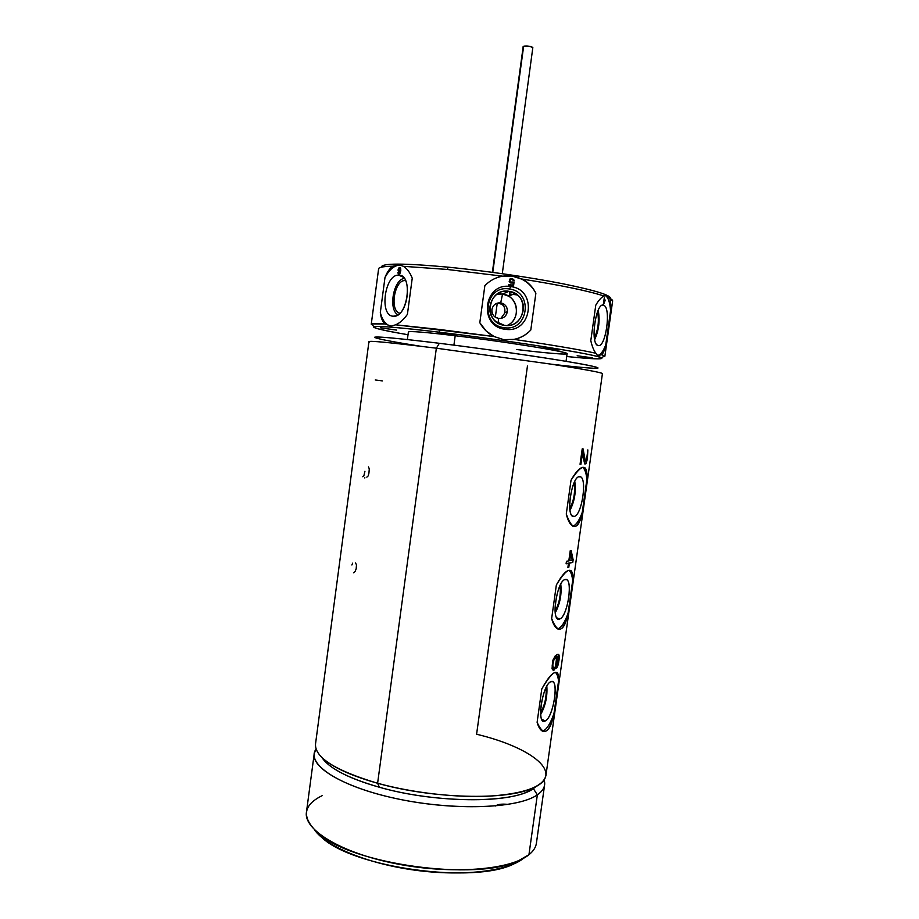 <?xml version="1.0" encoding="UTF-8"?>
<svg xmlns="http://www.w3.org/2000/svg" width="919" height="919" viewBox="0 0 919 919"><rect width="100%" height="100%" fill="white"/><g stroke="black" fill="none" stroke-linecap="round" stroke-linejoin="round"><path stroke-width="1.38" d="M517.202 294.93L509.608 293.988L517.202 294.93M612.502 301.329C613.042 300.524 612.111 299.514 609.699 298.307L605.943 295.493L603.967 296.021C588.665 290.978 561.452 285.338 522.325 279.1L512.4 276.056L502.36 276.137L446.99 269.428L448.415 267.188C403.521 263.098 381.19 263.098 381.396 267.165C381.19 263.098 403.521 263.098 448.415 267.188L446.99 269.428L403.464 266.326L399.317 264.879L392.804 266.211C382.534 266.418 377.835 267.44 378.708 269.301M610.4 298.675C611.79 295.493 595.914 290.519 562.784 283.753C530.378 277.354 485.06 270.772 448.415 267.188C484.922 270.76 530.056 277.308 562.439 283.684C595.558 290.427 611.56 295.401 610.446 298.606M371.253 324.235L378.605 268.865C378.651 267.28 383.384 266.395 392.804 266.211C389.645 268.382 387.037 272.162 384.981 277.561L380.317 312.621C380.948 317.894 382.545 321.684 385.107 323.982C375.814 323.396 371.196 323.488 371.253 324.235L372.563 325.073L371.667 323.902L385.107 323.982L391.149 326.142L395.652 324.798L438.891 329.393L439.627 332.241C491.608 338.456 558.465 348.427 586.046 353.976C614.099 359.57 602.267 360.156 566.713 356.515C591.974 359.076 603.634 359.536 601.669 357.893C599.337 354.929 509.93 340.57 439.627 332.241L438.891 329.393L494.089 336.549L503.681 339.639L514.043 339.387C553.146 345.153 580.452 349.783 595.937 353.275L597.534 355.446L601.773 354.78C603.369 353.114 604.691 349.817 605.747 344.889L610.561 310.656C609.906 302.018 608.068 296.929 605.058 295.413L605.472 295.608C608.252 297.446 609.952 302.466 610.561 310.656C610.974 305.165 610.687 301.053 609.699 298.307L605.943 295.493L603.967 296.021C601.279 297.331 598.545 300.387 595.765 305.2L590.802 340.662C592.089 346.429 593.8 350.633 595.937 353.275L597.534 355.446L601.773 354.78C603.369 353.114 604.691 349.817 605.747 344.889L610.561 310.656C610.974 305.165 610.687 301.053 609.699 298.307L612.651 300.927L604.874 356.239L601.773 354.78L604.426 355.779L603.128 356.779L604.874 356.239M439.627 332.241C400.167 327.589 378.203 325.74 373.769 326.67C371.931 327.773 383.349 330.461 408.013 334.734C355.079 325.797 362.775 322.971 439.627 332.241M392.804 266.211C389.645 268.382 387.037 272.162 384.981 277.561C389.082 269.945 393.826 265.786 399.214 265.074L400.121 265.04C394.412 265.292 389.369 269.462 384.981 277.561L380.317 312.621C380.948 317.894 382.545 321.684 385.107 323.982L391.149 326.142L395.652 324.798C399.811 323.017 403.728 319.536 407.404 314.367L412.24 278.204C410.035 272.575 407.106 268.612 403.464 266.326L399.317 264.879L392.804 266.211M502.36 276.137C495.617 277.446 489.781 280.628 484.853 285.683L479.81 322.718C483.187 328.83 487.943 333.436 494.089 336.549L395.652 324.798C399.811 323.017 403.728 319.536 407.404 314.367L412.24 278.204C410.035 272.575 407.106 268.612 403.464 266.326L446.99 269.428L502.36 276.137C495.617 277.446 489.781 280.628 484.853 285.683L479.81 322.718L486.14 330.978L494.089 336.549L503.681 339.639L514.043 339.387C520.591 338.1 526.173 334.987 530.791 330.036L535.88 293.195C532.802 287.004 528.287 282.305 522.325 279.1L512.4 276.056L502.36 276.137M493.503 279.192C499.442 276.228 505.691 275.206 512.262 276.125L521.762 279.146C527.931 282.317 532.641 287.004 535.88 293.195C532.802 287.004 528.287 282.305 522.325 279.1C561.452 285.338 588.665 290.978 603.967 296.021C601.279 297.331 598.545 300.387 595.765 305.2L590.802 340.662C592.089 346.429 593.8 350.633 595.937 353.275C580.452 349.783 553.146 345.153 514.043 339.387C520.591 338.1 526.173 334.987 530.791 330.036C525.817 335.24 519.798 338.433 512.722 339.605C519.798 338.433 525.817 335.24 530.791 330.036L535.88 293.195C530.7 283.695 522.831 277.998 512.262 276.125C505.691 275.206 499.442 276.228 493.503 279.192M605.747 344.889C603.14 351.621 600.371 355.136 597.465 355.435C600.371 355.136 603.14 351.621 605.747 344.889M603.668 305.292C595.903 301.248 589.86 344.372 598.028 345.487C605.724 348.519 611.514 307.348 603.668 305.292L603.576 305.269C596.42 301.719 590.113 340.375 597.109 344.981L598.028 345.487C605.724 348.519 611.514 307.348 603.668 305.292L601.738 305.51L603.668 305.292M603.634 304.327L605.276 300.076L604.277 299.686L604.311 297.63L603.381 304.235L604.3 297.653L604.208 299.686L604.484 297.71L604.208 299.686L605.276 300.076L604.208 299.686L605.276 300.076L603.634 304.327M604.874 300.812L603.783 303.201L604.162 300.536L604.874 300.812L604.082 300.524L603.783 303.201L604.874 300.812M598.2 310.197C600.096 320.363 598.924 330.162 594.685 339.593C598.924 330.162 600.096 320.363 598.2 310.197M594.398 337.951C598.235 329.542 599.28 320.811 597.534 311.736C599.28 320.811 598.235 329.542 594.398 337.951M603.565 304.304L605.196 300.065L603.565 304.304M603.714 303.19L604.082 300.524L603.714 303.19M510.826 286.613C483.899 281.582 477.8 326.406 504.979 329.22C531.768 334.102 537.925 289.6 510.826 286.613C483.899 281.582 477.8 326.406 504.979 329.22L504.037 327.635C479.396 325.073 484.922 284.453 509.333 289.003L510.826 286.613L509.333 289.003C533.916 291.702 528.333 332.069 504.037 327.635L504.979 329.22C531.768 334.102 537.925 289.6 510.826 286.613M513.066 282.018L510.424 282.076L509.758 280.456L511.378 279.33L514.249 280.823L513.698 279.525L512.342 278.721L509.965 278.974L509.172 281.593L510.872 283.052L513.25 282.799L512.928 285.177L508.758 284.568L508.655 285.315L513.537 286.027L514.066 282.167L513.066 282.018L514.066 282.167L513.055 282.018L514.054 282.167L513.537 286.027L514.066 282.167L513.526 286.027L508.655 285.315L508.758 284.568L512.928 285.177L508.758 284.568L512.905 285.189L513.25 282.799L510.872 283.052L509.172 281.593L509.965 278.974L512.342 278.721L513.698 279.525L514.249 280.823L511.378 279.33L509.746 280.467L510.401 282.087L513.066 282.018M509.333 289.003C533.916 291.702 528.333 332.069 504.037 327.635C479.396 325.073 484.922 284.453 509.333 289.003M509.011 291.323C487.541 287.325 482.67 323.063 504.347 325.315C525.737 329.22 530.642 293.689 509.011 291.323C492.883 288.129 482.705 311.449 495.846 321.489L504.347 325.315C521.912 328.715 531.033 301.96 515.18 293.517L509.011 291.323L502.567 294.023L509.011 291.323M496.984 294.183L502.567 294.023L496.984 294.183M491.918 309.531C493.032 304.855 495.961 302.627 500.706 302.833L502.567 294.023L500.706 302.833C495.961 302.627 493.032 304.855 491.918 309.531C491.608 312.54 492.618 314.999 494.927 316.917L498.557 318.456C493.951 317.319 491.734 314.332 491.918 309.531M498.282 323.201L498.557 318.456C503.302 318.663 506.231 316.435 507.334 311.771C507.644 308.508 506.472 305.924 503.83 304.028L500.706 302.833C505.312 303.994 507.529 306.969 507.334 311.771L504.761 312.563L507.334 311.771C506.231 316.435 503.302 318.663 498.557 318.456L498.282 323.201M499.166 303.408L501.682 304.304C504.117 305.671 505.163 308.198 504.83 311.874L504.761 312.563L504.83 311.874C505.105 306.946 503.21 304.12 499.166 303.408M495.33 317.216L497.225 303.385L495.33 317.216M497.983 303.339L500.074 303.603L497.983 303.339M504.646 313.241L500.912 318.433M507.15 325.475C521.682 319.594 518.213 295.55 502.567 294.023L508.517 296.136C519.763 302.213 518.89 320.628 507.15 325.475M512.411 282.386L511.826 282.443L512.411 282.386M390.793 326.107C385.796 324.821 382.304 320.317 380.317 312.621C382.304 320.317 385.796 324.821 390.793 326.107M398.766 275.137C384.601 273.965 378.996 316.159 393.286 316.205C407.611 318.296 413.504 274.367 398.766 275.137C384.601 273.965 378.996 316.159 393.286 316.205L396.009 315.803C408.783 312.368 411.999 276.033 399.616 275.218L403.407 277.297L398.766 275.137M398.122 270.749L398.984 271.771L400.316 271.071L399.466 273.357L397.87 272.61L398.375 274.057L399.891 273.655L400.799 270.358L400.305 267.624L398.72 268.026L398.122 270.749M398.49 270.324L398.869 268.612L399.926 268.187L400.259 270.347L399.547 271.059L398.49 270.324L399.076 271.071L400.133 270.645L400.213 268.348L398.869 268.612L398.49 270.324M397.973 314.803C388.094 309.887 393.343 279.548 404.326 278.388C393.343 279.548 388.094 309.887 397.973 314.803M405.233 280.536C394.389 279.479 389.242 311.231 399.903 313.241C389.576 311.334 393.987 280.766 404.636 280.559L405.233 280.536M398.065 270.037L398.237 269.324L398.065 270.037M398.157 269.313L398.478 268.612L398.157 269.313M399.558 267.463L400.638 268.061L400.799 270.358L400.202 273.081L398.743 274.207L397.87 272.61L399.535 273.38L400.385 271.082L398.984 271.771L398.191 270.76L399.558 267.463M557.006 349.174C565.541 350.598 554.1 349.565 546.139 348.209C537.523 346.796 548.884 347.796 557.006 349.174L543.095 347.543L557.006 349.174M592.721 357.893L577.155 355.745L592.721 357.893M380.523 327.83L396.571 330.093L380.523 327.853M442.843 332.954C452.745 334.137 460.086 335.791 449.965 334.55C440.281 333.413 432.688 331.725 442.843 332.954L454.962 334.941L442.843 332.954M407.37 339.559L408.392 331.977C409.334 330.909 424.946 332.161 455.192 335.722L453.917 345.13L455.192 335.722C496.455 340.685 548.804 348.726 562.554 352.126C576.971 355.607 553.847 354.091 516.788 349.53M505.335 291.369L503.497 291.438L505.105 291.208M500.35 293.85L500.568 292.265M492.366 272.323L523.164 46.766C525.519 45.525 528.735 45.789 532.836 47.57L502.291 273.69M532.836 47.57C530.768 45.64 520.935 45.41 523.497 47.34L492.768 272.38M455.192 335.722C506.22 341.799 569.964 352.172 567.103 353.723L567.103 353.746M420.913 346.302C390.058 341.408 374.665 338.364 374.734 337.193C378.157 336.434 399.696 338.479 439.339 343.292C493.158 349.932 562.371 360.168 586.632 364.981C611.526 369.875 592.284 368.978 551.216 364.177M602.427 373.619C602.002 372.574 584.863 369.415 551.009 364.142L436.353 348.198L439.339 343.292C475.801 347.807 521.211 354.171 553.112 359.226C585.679 364.475 600.532 367.474 597.672 368.22M545.932 775.475C543.37 786.641 524.887 793.511 490.47 796.084C456.973 797.933 412.608 792.925 377.606 783.252L436.353 348.198L550.458 364.062C584.266 369.312 601.589 372.494 602.427 373.596L545.932 775.475M554.008 713.328L558.534 681.117C558.534 667.401 552.951 670.008 541.785 688.963L537.11 722.323C543.577 736.843 549.206 733.844 554.008 713.328C550.872 722.529 547.506 728.273 543.91 730.571L542.359 731.099L543.91 730.571C547.506 728.273 550.872 722.529 554.008 713.328L558.534 681.117C558.832 676.602 558.373 673.799 557.167 672.697C553.778 670.996 548.654 676.418 541.785 688.963L537.11 722.323C538.396 726.883 540.131 729.812 542.336 731.099C547.448 733.063 551.331 727.136 554.008 713.328M568.091 613.134L572.652 580.716C572.836 565.622 567.402 567.034 556.351 584.955L551.653 618.544C557.959 634.317 563.439 632.513 568.091 613.134C565.001 621.968 561.704 627.16 558.201 628.711L557.534 628.883L558.201 628.711C561.704 627.16 565.001 621.968 568.091 613.134L572.652 580.716C573.042 575.283 572.48 571.928 570.975 570.653C567.551 568.907 562.669 573.686 556.351 584.955L551.653 618.544C553.089 624.024 555.042 627.459 557.511 628.872C562.152 630.756 565.679 625.517 568.091 613.134M582.267 512.285L586.85 479.649C587.23 463.165 581.945 463.36 571.021 480.246L566.276 514.066C572.445 531.102 577.775 530.516 582.267 512.285C579.303 520.545 576.144 525.151 572.801 526.127C576.144 525.151 579.303 520.545 582.267 512.285L586.85 479.649C587.356 473.17 586.69 469.195 584.84 467.714C581.394 466.002 576.787 470.172 571.021 480.246L566.276 514.066C567.896 520.556 570.067 524.577 572.778 526.116C576.948 527.885 580.107 523.279 582.267 512.285M583.083 448.886L582.221 448.84L580.05 464.267L580.911 464.29L582.6 452.309L584.679 463.9L585.874 463.865L587 460.465L587.838 449.896L586.586 459.626L585.472 461.763L583.083 448.886L585.093 460.924L584.346 460.81L582.566 448.851L584.346 460.81L585.472 461.763L584.783 461.66L584.346 460.81L585.713 461.763L586.586 459.626L587.838 449.896L587.459 457.926L585.874 463.865L586.092 462.085L585.874 463.865L584.679 463.9L582.072 452.228L580.911 464.29L582.072 452.228L580.911 464.29L580.05 464.267L582.221 448.84L583.083 448.886M573.146 559.82L571.147 550.561L570.239 550.711L568.804 560.889L566.449 561.256L566.093 563.818L568.447 563.439L567.862 567.678L568.769 567.494L569.366 563.255L572.79 562.348L573.146 559.82L570.458 550.676L573.146 559.82L572.79 562.348L572.778 559.763L572.79 562.348L568.608 563.117L572.434 562.279L568.608 563.117L569.366 563.255L568.769 567.494L568.011 567.345L568.608 563.117L568.011 567.345L568.769 567.494L567.862 567.678L568.447 563.439L566.093 563.818L566.449 561.256L568.804 560.889L570.239 550.711L571.147 550.561L573.146 559.82M554.961 668.917L556.719 663.024L556.96 656.625L558.327 656.775L558.649 658.532L556.742 668.067L558.453 663.621L559.28 657.786L558.419 654.385L555.352 655.649L552.698 660.543L552.055 668.825L553.284 670.388L554.088 670.077L554.823 667.24L555.57 667.47L554.961 668.917L553.341 669.917L554.812 667.297L555.57 667.47L556.719 663.024L556.075 662.875L556.719 663.024L557.006 660.922L556.374 660.784L557.006 660.922L557.167 658.889L556.42 658.728L556.19 656.453L557.994 656.545L556.19 656.453L556.96 656.625L556.19 656.453L556.42 658.728L557.167 658.889L557.236 656.499L558.327 656.775L558.649 658.532L556.742 668.067L558.741 659.727L558.752 655.787L557.913 654.397L559.234 655.902L557.822 665.919L559.097 659.796L558.936 654.902L557.534 654.408L555.352 655.649L552.698 660.543L552.055 668.825L553.284 670.388L554.191 668.756L554.961 668.917M570.733 553.525L572.25 560.108L569.723 560.716L570.733 553.525L569.975 553.387L570.733 553.525L569.723 560.716L568.964 560.579L569.975 553.387L568.964 560.579L572.25 560.108L570.733 553.525M554.743 667.435L553.318 667.987L552.756 664.965L554.054 659.302L555.696 657.522L556.397 659.624L555.639 665.08L556.397 659.624L556.098 657.763L554.961 657.361L555.696 657.522L554.525 657.544L555.225 657.694L554.019 658.142L554.525 657.544L554.019 658.142L554.674 658.291L553.456 659.176L554.019 658.142L552.985 660.566L552.216 666.045L552.25 664.851L552.928 667.32L552.33 667.194L552.216 666.045L553.318 667.987L552.664 667.837L553.743 668.228L553.043 668.067L554.743 667.435M328.405 764.562L324.361 759.691C335.01 768.376 352.758 776.233 377.606 783.252L379.352 787.238C355.642 780.507 338.663 772.948 328.405 764.562L321.914 757.52C329.105 768.318 348.255 778.221 379.352 787.238C436.226 803.631 514.008 803.528 533.353 788.628L536.191 786.434L527.345 791.81C502.233 803.78 431.241 802.115 379.352 787.238L377.606 783.252C431.976 798.783 506.484 800.587 532.515 788.203C566.035 774.085 532.733 747.71 476.593 734.235L527.449 366.038M533.353 788.628L537.351 794.82C518.488 808.513 454.112 811.04 396.537 798.668C338.847 786.434 305.384 763.712 316.033 749.111L314.241 753.569C311.059 768.766 348.99 789.835 404.808 800.334C460.545 810.937 519.315 807.778 537.351 794.82L533.353 788.628M544.105 779.898C545.909 785.423 543.657 790.397 537.351 794.82C541.613 791.879 544.014 788.651 544.576 785.125L544.105 779.898M544.576 785.125L536.374 843.424C535.743 847.49 533.261 851.247 528.942 854.716L537.351 794.82L528.942 854.716C510.608 869.96 451.734 874.796 396.181 863.757C340.547 852.855 303.006 829.455 306.486 811.936L314.241 753.569M523.577 858.312L513.824 863.94C474.078 884.285 353.826 867.812 321.995 837.668L314.539 829.891C326.027 846.445 367.623 863.78 415.216 870.213C462.808 876.715 507.759 871.143 523.577 858.312M322.178 795.659C302.73 805.193 301.352 817.657 318.054 833.051C351.115 864.377 477.524 881.7 518.81 860.552L528.942 854.716C533.411 851.132 535.915 847.226 536.432 843.01M508.276 804.412C501.889 803.757 497.65 804.274 495.536 805.974M377.606 783.252C335.228 770.559 314.539 757.44 315.527 743.908L368.944 341.615C369.897 340.57 392.367 342.764 436.353 348.198L377.606 783.252M375.136 337.732C371.85 335.86 393.252 337.721 439.339 343.292L436.353 348.198C388.151 342.27 365.888 340.191 369.576 341.983M382.327 380.891L375.262 379.984M368.496 466.898L369.277 468.885L368.921 473.216L368.128 475.973L366.83 477.156M364.935 471.263L364.027 475.226L362.798 476.754M364.763 477.317L364.809 477.972M352.62 563.186L351.885 565.001M355.481 562.945L356.492 564.748L356.193 568.643L355.182 571.457L353.666 572.824M555.317 672.363C556.994 673.684 558.063 676.602 558.534 681.117C558.063 676.602 556.994 673.684 555.317 672.363M550.757 681.749C542.095 684.781 536.214 726.814 545.254 720.956C553.824 717.13 559.476 676.947 550.757 681.749C543.899 683.874 537.018 716.487 542.601 720.668L545.254 720.956L541.67 719.232L545.254 720.956C552.698 717.785 559.028 683.357 552.514 681.645L550.757 681.749M546.828 686.229C547.54 696.28 545.484 705.723 540.671 714.568C545.484 705.723 547.54 696.28 546.828 686.229M540.579 712.857C544.887 705.034 546.702 696.648 546.047 687.711C546.702 696.648 544.887 705.034 540.579 712.857M568.907 570.297C570.894 571.767 572.146 575.237 572.652 580.716C572.146 575.237 570.894 571.767 568.907 570.297M565.105 579.556C556.673 580.682 550.757 623.013 559.556 619.027C567.896 617.051 573.582 576.604 565.105 579.556C558.166 580.211 551.377 614.191 557.351 618.521L559.556 619.027L556.753 617.775L559.556 619.027C567.08 617.373 573.284 581.371 566.368 579.625L565.105 579.556M560.774 584.151C561.854 594.26 560.027 603.794 555.271 612.766C560.027 603.794 561.854 594.26 560.774 584.151M555.122 611.101C559.395 603.128 561.027 594.639 560.016 585.633C561.027 594.639 559.395 603.128 555.122 611.101M582.566 467.369C584.898 468.989 586.322 473.078 586.85 479.649C586.322 473.078 584.898 468.989 582.566 467.369L584.863 467.737M579.533 476.674C571.354 475.87 565.392 518.488 573.961 516.421C582.06 516.306 587.781 475.594 579.533 476.674C572.514 475.72 565.84 511.343 572.227 515.812L573.961 516.421C581.578 516.409 587.62 478.546 580.291 476.8L579.533 476.674M574.777 481.384C576.213 491.516 574.628 501.154 570.01 510.286C574.628 501.154 576.213 491.516 574.777 481.384M569.803 508.632C573.973 500.51 575.386 491.918 574.053 482.877C575.386 491.918 573.973 500.51 569.803 508.632M566.115 563.657L567.747 563.301L566.115 563.657M556.374 659.382L556.42 658.728L556.374 659.382M556.948 666.597L557.339 665.804L556.948 666.597M606.379 295.7L605.472 295.608M601.669 357.893L604.426 355.779M371.667 323.902L373.769 326.67M399.214 265.074L398.398 264.902M603.576 305.269L601.842 305.464M502.165 304.626L503.83 304.028M508.517 296.136L515.18 293.517M399.616 275.218L402.74 276.688M405.704 280.766L404.636 280.559M509.953 291.495L509.252 296.596M566.047 361.328L567.103 353.723M527.345 791.81L532.515 788.203M513.824 863.94L518.81 860.552M321.995 837.668L318.054 833.051M555.455 672.329L557.19 672.719M552.514 681.645L551.009 681.645M568.987 570.285L571.009 570.665M566.368 579.625L564.76 579.671M580.291 476.8L578.614 476.892"/></g></svg>
